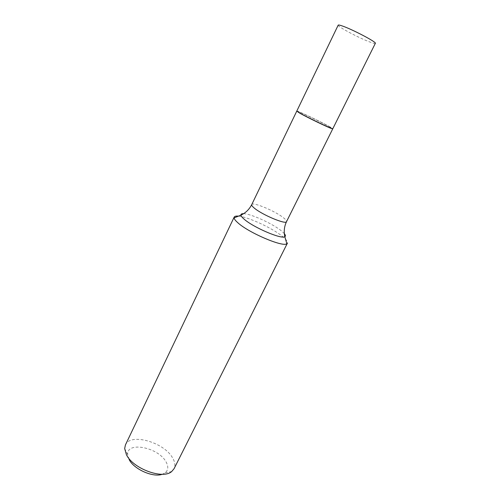 <?xml version="1.0" encoding="UTF-8"?>
<svg xmlns="http://www.w3.org/2000/svg" width="500" height="500" viewBox="0 0 500 500"><rect width="100%" height="100%" fill="white"/><g stroke="black" fill="none" stroke-linecap="round" stroke-linejoin="round"><path stroke-width="0.38" stroke-dasharray="2.5 1.88" d="M338.188 25.144C336.863 26.337 360.275 38.675 370.737 42.344C373.556 43.362 375.087 43.694 375.337 43.344M296.788 111.088C296.494 110.169 319.694 121.169 329.044 126.363L332.806 128.731M328.95 126.319C332.656 128.363 333.581 129.081 331.731 128.456C327.9 127.206 307.787 117.513 300.2 113.25L297.656 111.769C291.456 107.869 318.15 120.319 328.95 126.319M296.831 111.181C297.95 110.988 320.031 121.506 328.981 126.481L332.706 128.756M129.075 459.425L127.662 454.506C126.756 440.981 158.475 447.456 166.019 461.85C168.625 466.512 168.319 470.175 165.106 472.85L162.331 474.256M125.431 444.919C130.406 432.644 164.081 442.256 172.587 457.887C175.019 462.006 175.506 465.619 174.05 468.738M238.475 216.137C248.281 216.875 273.206 228.5 283.019 236.869C286.475 239.756 287.938 241.856 287.406 243.169M243.544 213.688C250.85 213.688 273.15 223.9 281.669 231.106L284.363 233.688M251.731 204.606C252.494 201.537 275.438 211.15 283.619 217.887C285.856 219.662 286.819 220.912 286.525 221.65M165.106 472.85L171.656 471.562M127.662 454.506L124.663 448.544"/><path stroke-width="0.75" d="M375.337 43.344C377.088 42.369 352.475 29.388 342.275 25.956C339.75 25.075 338.387 24.806 338.188 25.144L296.788 111.088L300.106 113.206C309.131 118.287 333.481 129.825 332.806 128.731L375.337 43.344M332.706 128.756L331.781 128.637C327.925 127.381 307.675 117.619 300.044 113.331L296.831 111.181M162.331 474.256C153.156 477.831 133.731 469.194 129.075 459.425M284.363 233.688C285.581 235.169 285.731 236.163 284.819 236.681L286.837 243.738L287.406 243.169L174.05 468.738L171.656 471.562C162.781 479.663 132.931 468.656 126.406 454.656L124.663 448.544L125.431 444.919L234.188 217.1C234.644 216.231 236.069 215.906 238.475 216.137M286.837 243.738C283.025 247.431 248.456 232.694 237.719 222.638C235.463 220.631 234.256 219.05 234.088 217.894L234.188 217.1M332.744 128.85L286.525 221.65C284.569 225.763 283.881 230.062 284.456 234.544L284.819 236.681C281.537 239.531 253.056 227.306 244.013 219.062C242.119 217.419 241.081 216.119 240.9 215.169C240.75 214.131 241.631 213.637 243.544 213.688M286.525 221.65C286.094 224.856 262.081 214.8 254.256 208.056C252.288 206.425 251.444 205.275 251.731 204.606C249.281 209.381 245.669 212.906 240.9 215.169L234.088 217.894M296.731 111.206L251.731 204.606"/></g></svg>
